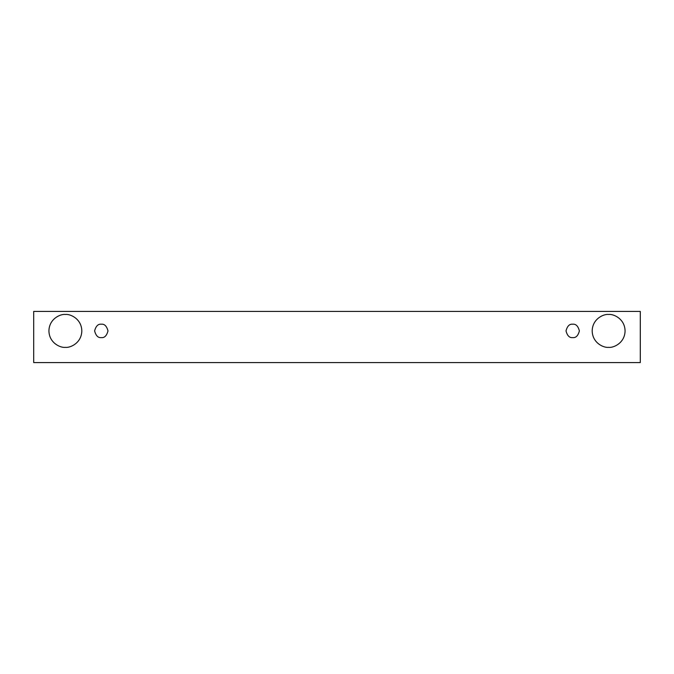 <?xml version="1.0" encoding="UTF-8"?>
<svg xmlns="http://www.w3.org/2000/svg" width="674" height="674" viewBox="0 0 674 674"><rect width="100%" height="100%" fill="white"/><g stroke="black" fill="none" stroke-linecap="round" stroke-linejoin="round"><path stroke-width="1.01" d="M33.7 311.422L640.3 311.422L640.3 362.578L33.7 362.578L33.7 311.422L33.7 362.578L640.3 362.578L640.3 311.422L33.7 311.422M65.37 347.354C60.559 348.011 49.151 343.083 48.924 330.909C49.151 318.735 60.559 313.806 65.37 314.463C70.18 313.806 81.588 318.735 81.815 330.909C81.588 343.083 70.18 348.011 65.37 347.354C70.18 348.011 81.588 343.083 81.815 330.909C81.588 318.735 70.18 313.806 65.37 314.463C60.559 313.806 49.151 318.735 48.924 330.909C49.151 343.083 60.559 348.011 65.37 347.354M608.63 347.354C603.82 348.011 592.412 343.083 592.185 330.909C592.412 318.735 603.82 313.806 608.63 314.463C613.441 313.806 624.849 318.735 625.076 330.909C624.849 343.083 613.441 348.011 608.63 347.354C613.441 348.011 624.849 343.083 625.076 330.909C624.849 318.735 613.441 313.806 608.63 314.463C603.82 313.806 592.412 318.735 592.185 330.909C592.412 343.083 603.82 348.011 608.63 347.354M572.698 337.607C569.53 337.986 567.297 335.753 566 330.909C567.297 326.064 569.53 323.832 572.698 324.211C575.866 323.832 578.098 326.064 579.396 330.909C578.098 335.753 575.866 337.986 572.698 337.607C575.866 337.986 578.098 335.753 579.396 330.909C578.098 326.064 575.866 323.832 572.698 324.211C569.53 323.832 567.297 326.064 566 330.909C567.297 335.753 569.53 337.986 572.698 337.607M101.302 337.607C98.134 337.986 95.902 335.753 94.604 330.909C95.902 326.064 98.134 323.832 101.302 324.211C104.47 323.832 106.703 326.064 108 330.909C106.703 335.753 104.47 337.986 101.302 337.607C104.47 337.986 106.703 335.753 108 330.909C106.703 326.064 104.47 323.832 101.302 324.211C98.134 323.832 95.902 326.064 94.604 330.909C95.902 335.753 98.134 337.986 101.302 337.607"/></g></svg>

